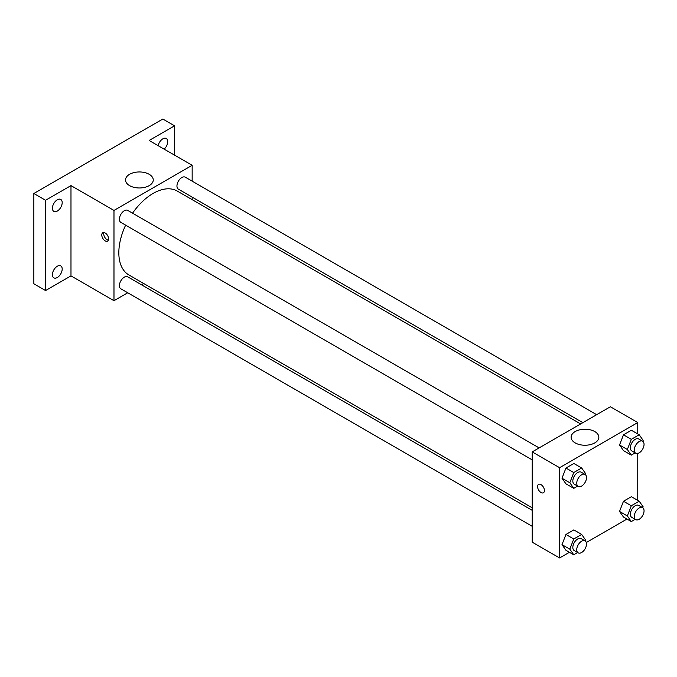 <?xml version="1.0" encoding="UTF-8"?>
<svg xmlns="http://www.w3.org/2000/svg" width="677" height="677" viewBox="0 0 677 677"><rect width="100%" height="100%" fill="white"/><g stroke="black" fill="none" stroke-linecap="round" stroke-linejoin="round"><path stroke-width="1.02" d="M127.708 292.777L113.981 300.698L70.983 275.877L45.579 290.543L33.85 283.773L33.85 193.504L162.835 119.034L174.564 125.804L174.564 155.143M143.727 283.528L141.527 284.797M57.3 277.502A6.914 3.986 -60 0 1 53.847 277.841A6.914 3.986 -60 0 1 52.789 272.306A6.914 3.986 -60 0 1 57.3 266.222A6.914 3.986 -60 0 1 60.761 265.875A6.914 3.986 -60 0 1 61.819 271.409A6.914 3.986 -60 0 1 57.3 277.502M57.3 211.063A6.914 3.986 -60 0 1 53.847 211.402A6.914 3.986 -60 0 1 52.789 205.867A6.914 3.986 -60 0 1 57.3 199.783A6.914 3.986 -60 0 1 60.761 199.436A6.914 3.986 -60 0 1 61.819 204.979A6.914 3.986 -60 0 1 57.3 211.063M70.983 275.877L70.983 185.608L45.579 200.274L33.85 193.504M45.579 290.543L45.579 200.274M113.981 300.698L113.981 210.429L70.983 185.608M113.981 210.429L192.158 165.298L149.16 140.477L174.564 125.804M129.586 185.625A13.862 8.006 180 0 1 125.524 179.964A13.862 8.006 180 0 1 139.386 171.958A13.862 8.006 180 0 1 153.247 179.964A13.862 8.006 180 0 1 144.692 187.36A13.862 8.006 180 0 1 129.586 185.625M158.139 145.657A6.914 3.986 -60 0 1 162.835 138.853A6.914 3.986 -60 0 1 166.297 138.506A6.914 3.986 -60 0 1 164.181 149.143M125.651 225.145A48.422 27.96 120 0 0 118.83 252.766A48.422 27.96 120 0 0 128.858 274.938L532.215 507.818M580.638 423.937L177.281 191.066A48.422 27.96 120 0 0 132.557 213.179M192.158 165.298L192.158 181.148M192.158 197.109L192.158 199.647M596.665 414.688L185.286 177.188A6.914 3.986 120 0 0 179.964 179.041A6.914 3.986 120 0 0 176.951 185.989A6.914 3.986 120 0 0 178.381 189.154L582.846 422.668M532.215 510.356L127.75 276.842A6.914 3.986 120 0 0 122.427 278.696A6.914 3.986 120 0 0 119.414 285.652A6.914 3.986 120 0 0 120.844 288.808L532.215 526.317M532.215 459.878L120.844 222.378A6.914 3.986 -60 0 1 120.844 214.397A6.914 3.986 -60 0 1 127.75 210.403L539.129 447.912M108.616 238.93A4.841 2.793 60 0 1 107.609 241.139A4.841 2.793 60 0 1 102.777 238.346A4.841 2.793 60 0 1 102.777 232.761A4.841 2.793 60 0 1 106.501 234.056A4.841 2.793 60 0 1 108.616 238.93M108.388 240.208A4.841 2.793 60 0 1 104.74 237.212A4.841 2.793 60 0 1 103.97 232.558M569.425 552.28L559.574 557.966L532.215 542.167L532.215 451.897L610.392 406.767L637.751 422.558L637.751 433.932M626.961 519.056L586.299 542.539M623.483 450.611L619.54 444.992L623.483 434.82L631.387 430.259L623.483 434.82L619.54 444.992L623.483 450.611L631.303 455.13L627.351 449.511L631.303 439.331L639.198 434.769L643.15 440.388L642.786 441.328M565.947 550.274L561.995 544.655L565.947 534.475L573.842 529.913L565.947 534.475L561.995 544.655L565.947 550.274L573.766 554.785L569.814 549.165L573.766 538.985L581.661 534.424L585.613 540.043L585.25 540.982M637.751 453.421L637.751 500.371M559.574 557.966L559.574 467.697L637.751 422.558M623.483 517.05L619.54 511.431L623.483 501.251L631.387 496.698L623.483 501.251L619.54 511.431L623.483 517.05L631.303 521.561L627.351 515.95L631.303 505.77L639.198 501.208L643.15 506.828L642.786 507.767M565.947 483.835L561.995 478.216L565.947 468.035L573.842 463.474L565.947 468.035L561.995 478.216L565.947 483.835L573.766 488.345L569.814 482.726L573.766 472.546L581.661 467.985L585.613 473.604L585.25 474.552M559.574 467.697L532.215 451.897M575.179 442.893A13.862 8.006 180 0 1 571.117 437.232A13.862 8.006 180 0 1 584.987 429.226A13.862 8.006 180 0 1 598.849 437.232A13.862 8.006 180 0 1 590.293 444.628A13.862 8.006 180 0 1 575.179 442.893M544.426 490.537A4.841 2.793 60 0 1 543.419 492.754A4.841 2.793 60 0 1 538.587 489.962A4.841 2.793 60 0 1 538.587 484.377A4.841 2.793 60 0 1 542.311 485.671A4.841 2.793 60 0 1 544.426 490.537M543.419 492.754A4.841 2.793 60 0 1 538.587 489.962A4.841 2.793 60 0 1 538.587 484.377M577.642 486.103L573.766 488.345M585.08 474.442L581.171 472.182A6.914 3.986 120 0 0 575.848 474.035A6.914 3.986 120 0 0 572.827 480.992A6.914 3.986 120 0 0 574.257 484.148L578.166 486.408A6.914 3.986 120 0 0 585.08 482.422A6.914 3.986 120 0 0 585.08 474.442A6.914 3.986 120 0 0 579.757 476.286A6.914 3.986 120 0 0 576.736 483.243A6.914 3.986 120 0 0 578.166 486.408M569.814 482.726L561.995 478.216M573.766 472.546L565.947 468.035M581.661 467.985L573.842 463.474M635.178 452.888L631.303 455.13M642.617 441.218L638.707 438.967A6.914 3.986 120 0 0 633.384 440.812A6.914 3.986 120 0 0 630.363 447.768A6.914 3.986 120 0 0 631.793 450.933L635.703 453.192A6.914 3.986 120 0 0 642.617 449.198A6.914 3.986 120 0 0 642.617 441.218A6.914 3.986 120 0 0 637.294 443.071A6.914 3.986 120 0 0 634.273 450.027A6.914 3.986 120 0 0 635.703 453.192M627.351 449.511L619.54 444.992M631.303 439.331L623.483 434.82M639.198 434.769L631.387 430.259M577.642 552.542L573.766 554.785M585.08 540.881L581.171 538.621A6.914 3.986 120 0 0 575.848 540.474A6.914 3.986 120 0 0 572.827 547.422A6.914 3.986 120 0 0 574.257 550.587L578.166 552.847A6.914 3.986 120 0 0 585.08 548.852A6.914 3.986 120 0 0 585.08 540.881A6.914 3.986 120 0 0 579.757 542.726A6.914 3.986 120 0 0 576.736 549.682A6.914 3.986 120 0 0 578.166 552.847M569.814 549.165L561.995 544.655M573.766 538.985L565.947 534.475M581.661 534.424L573.842 529.913M635.178 519.327L631.303 521.561M642.617 507.657L638.707 505.406A6.914 3.986 120 0 0 633.384 507.251A6.914 3.986 120 0 0 630.363 514.207A6.914 3.986 120 0 0 631.793 517.372L635.703 519.623A6.914 3.986 120 0 0 642.617 515.637A6.914 3.986 120 0 0 642.617 507.657A6.914 3.986 120 0 0 637.294 509.51A6.914 3.986 120 0 0 634.273 516.466A6.914 3.986 120 0 0 635.703 519.623M627.351 515.95L619.54 511.431M631.303 505.77L623.483 501.251M639.198 501.208L631.387 496.698"/></g></svg>

